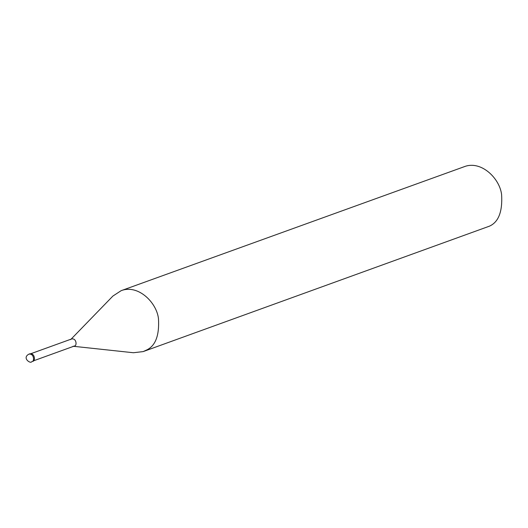 <?xml version="1.0" encoding="UTF-8"?>
<svg xmlns="http://www.w3.org/2000/svg" width="528" height="528" viewBox="0 0 528 528"><rect width="100%" height="100%" fill="white"/><g stroke="black" fill="none" stroke-linecap="round" stroke-linejoin="round"><path stroke-width="0.79" d="M31.607 361.779L32.901 361.271C35.409 361.271 35.119 352.869 29.753 353.833L28.855 354.163C21.74 358.076 30.664 363.99 31.607 361.779L32.003 361.594C34.511 361.601 34.221 353.192 28.855 354.163M33.469 360.842L74.606 345.946C76.963 345.946 76.692 338.045 71.643 338.956L30.881 353.687M73.082 346.249L133.393 352.737L143.174 351.595L146.368 350.13C155.456 346.025 159.489 335.504 158.466 318.562C156.578 302.267 137.914 284.123 121.156 290.671L112.913 296.043L70.673 339.59M143.174 351.595L489.502 226.142C498.59 222.037 502.623 211.517 501.6 194.575C499.712 178.279 481.048 160.129 464.29 166.683L121.156 290.671"/></g></svg>
